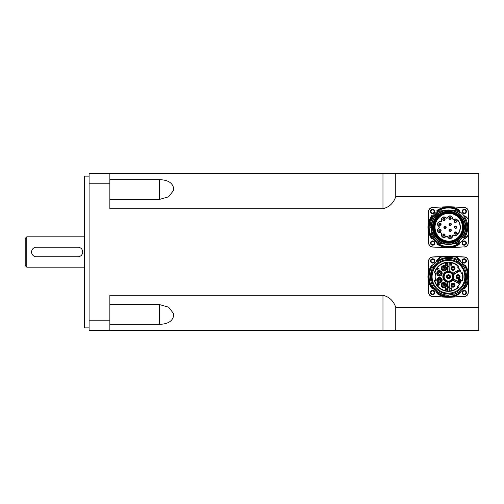 <?xml version="1.0" encoding="UTF-8"?>
<svg xmlns="http://www.w3.org/2000/svg" width="504" height="504" viewBox="0 0 504 504"><rect width="100%" height="100%" fill="white"/><g stroke="black" fill="none" stroke-linecap="round" stroke-linejoin="round"><path stroke-width="0.76" d="M77.906 256.794L36.383 256.794L77.906 256.794A4.794 4.794 0 0 0 82.7 252A4.794 4.794 0 0 0 77.906 247.206L36.383 247.206L77.906 247.206M109.853 179.67L159.566 179.67C168.04 179.89 172.765 182.921 173.735 188.754L173.521 190.493L168.601 196.818L159.566 199.389L109.853 199.389M109.853 208.7L382.971 208.7C389.239 207.194 393.504 203.194 395.747 196.692L478.8 196.692L478.8 173.735L109.853 173.735L109.853 208.7M109.853 304.611L159.566 304.611L168.601 307.182L173.521 313.507L173.735 315.246C172.765 321.079 168.04 324.11 159.566 324.33L109.853 324.33M478.8 307.308L395.747 307.308C393.504 300.806 389.239 296.806 382.971 295.3L109.853 295.3L109.853 330.265L478.8 330.265L478.8 196.692M465.872 292.566A1.606 1.606 0 0 1 463.459 293.958A1.606 1.606 0 0 1 463.459 291.173A1.606 1.606 0 0 1 465.872 292.566M434.246 292.566A1.606 1.606 0 0 1 431.84 293.958A1.606 1.606 0 0 1 431.84 291.173A1.606 1.606 0 0 1 434.246 292.566M434.246 260.946A1.606 1.606 0 0 1 431.84 262.338A1.606 1.606 0 0 1 431.84 259.554A1.606 1.606 0 0 1 434.246 260.946M465.872 260.946A1.606 1.606 0 0 1 463.459 262.338A1.606 1.606 0 0 1 463.459 259.554A1.606 1.606 0 0 1 465.872 260.946M434.246 243.054A1.606 1.606 0 0 1 431.84 244.446A1.606 1.606 0 0 1 431.84 241.662A1.606 1.606 0 0 1 434.246 243.054M434.246 211.434A1.606 1.606 0 0 1 431.84 212.827A1.606 1.606 0 0 1 431.84 210.042A1.606 1.606 0 0 1 434.246 211.434M465.872 243.054A1.606 1.606 0 0 1 463.459 244.446A1.606 1.606 0 0 1 463.459 241.662A1.606 1.606 0 0 1 465.872 243.054M465.872 211.434A1.606 1.606 0 0 1 463.459 212.827A1.606 1.606 0 0 1 463.459 210.042A1.606 1.606 0 0 1 465.872 211.434M25.2 238.423L25.2 265.577L26.8 267.17L26.8 236.83L25.2 238.423M84.294 267.17L26.8 267.17M109.853 173.735L89.088 173.735L89.088 183.79L109.853 183.79M109.853 320.21L89.088 320.21L89.088 330.265L109.853 330.265M89.088 176.135L84.294 176.135L84.294 327.865L89.088 327.865M89.088 320.21L89.088 183.79M395.747 307.308L395.747 330.265L382.971 330.265L382.971 295.3M382.971 208.7L382.971 173.735L395.747 173.735L395.747 196.692M454.602 232.401A1.002 1.002 0 0 1 456.007 232.275A1.002 1.002 0 0 1 456.133 233.686A1.002 1.002 0 0 1 454.721 233.812A1.002 1.002 0 0 1 454.602 232.401M449.845 235.148A1.002 1.002 0 0 1 451.004 235.954A1.002 1.002 0 0 1 450.192 237.113A1.002 1.002 0 0 1 449.033 236.307A1.002 1.002 0 0 1 449.845 235.148M444.44 234.19A1.002 1.002 0 0 1 444.805 235.557A1.002 1.002 0 0 1 443.438 235.922A1.002 1.002 0 0 1 443.073 234.562A1.002 1.002 0 0 1 444.44 234.19M440.912 229.988A1.002 1.002 0 0 1 440.313 231.273A1.002 1.002 0 0 1 439.034 230.674A1.002 1.002 0 0 1 439.633 229.389A1.002 1.002 0 0 1 440.912 229.988M440.912 224.501A1.002 1.002 0 0 1 439.633 225.099A1.002 1.002 0 0 1 439.034 223.814A1.002 1.002 0 0 1 440.313 223.215A1.002 1.002 0 0 1 440.912 224.501M444.44 220.292A1.002 1.002 0 0 1 443.073 219.927A1.002 1.002 0 0 1 443.438 218.56A1.002 1.002 0 0 1 444.805 218.931A1.002 1.002 0 0 1 444.44 220.292M449.845 219.341A1.002 1.002 0 0 1 449.033 218.182A1.002 1.002 0 0 1 450.192 217.369A1.002 1.002 0 0 1 451.004 218.528A1.002 1.002 0 0 1 449.845 219.341M454.602 222.088A1.002 1.002 0 0 1 454.721 220.676A1.002 1.002 0 0 1 456.133 220.802A1.002 1.002 0 0 1 456.007 222.207A1.002 1.002 0 0 1 454.602 222.088M446.021 227.241A1.002 1.002 0 0 1 445.019 228.243A1.002 1.002 0 0 1 444.018 227.241A1.002 1.002 0 0 1 445.019 226.246A1.002 1.002 0 0 1 446.021 227.241M449.669 225.137A1.002 1.002 0 0 1 449.303 223.77A1.002 1.002 0 0 1 450.671 223.404A1.002 1.002 0 0 1 451.036 224.771A1.002 1.002 0 0 1 449.669 225.137M449.669 229.352A1.002 1.002 0 0 1 451.036 229.717A1.002 1.002 0 0 1 450.671 231.084A1.002 1.002 0 0 1 449.303 230.719A1.002 1.002 0 0 1 449.669 229.352M454.639 227.241A1.002 1.002 0 0 1 455.641 226.246A1.002 1.002 0 0 1 456.643 227.241A1.002 1.002 0 0 1 455.641 228.243A1.002 1.002 0 0 1 454.639 227.241M450.979 240.988A13.898 13.898 0 0 1 435.034 227.241A13.898 13.898 0 0 1 450.979 213.501C449.07 211.831 435.614 215.202 434.832 224.116C430.989 234.769 445.725 243.779 450.979 240.988M451.017 213.507A13.973 13.973 0 0 1 451.017 240.981M445.649 217.621A2.489 2.489 0 0 0 441.523 220.002A1.361 1.361 0 0 1 440.118 221.672A2.489 2.489 0 0 0 438.486 226.151A1.361 1.361 0 0 1 438.486 228.331A2.489 2.489 0 0 0 440.118 232.817A1.361 1.361 0 0 1 441.523 234.486A2.489 2.489 0 0 0 445.649 236.867A1.361 1.361 0 0 1 447.798 237.245A2.489 2.489 0 0 0 452.491 236.42A1.361 1.361 0 0 1 454.381 235.33A2.489 2.489 0 0 0 457.714 233.869L457.834 233.736A2.564 2.564 0 0 0 457.84 233.717L458.445 233.717A11.907 11.907 0 0 0 458.445 220.771L457.84 220.771A2.564 2.564 0 0 0 457.834 220.752L457.714 220.62A2.489 2.489 0 0 0 454.381 219.158A1.361 1.361 0 0 1 452.491 218.068A2.489 2.489 0 0 0 447.798 217.243A1.361 1.361 0 0 1 445.649 217.621L445.479 217.804A1.613 1.613 0 0 0 448.024 217.356A2.236 2.236 0 0 1 452.239 218.1A1.613 1.613 0 0 0 454.482 219.391A2.236 2.236 0 0 1 457.525 220.853L457.739 221.017A13.293 9.4 0 0 0 457.859 220.859L457.834 220.752M457.834 233.736L457.859 233.629A13.205 9.337 180 0 0 457.739 233.472L457.714 233.869M458.445 220.771A81.648 57.733 180 0 1 458.312 221.017A11.661 11.661 0 0 1 458.312 233.472A81.755 57.809 0 0 1 458.445 233.717M458.312 233.472L457.739 233.472M457.739 221.017L458.312 221.017M448.453 207.957A19.284 19.284 0 0 0 431.752 236.886A19.284 19.284 0 0 0 465.154 236.886A19.284 19.284 0 0 0 448.453 207.957M434.246 227.367A14.685 14.685 0 0 1 456.164 214.465A14.685 14.685 0 0 1 456.385 239.898A14.685 14.685 0 0 1 434.246 227.367M433.598 227.373A15.334 15.334 0 0 1 446.147 212.165C455.761 211.674 461.588 216.191 463.63 225.723L464.392 226.246A1.6 1.6 0 0 0 464.222 226.063L463.63 225.723A15.252 15.252 0 0 0 440.389 214.294A15.252 15.252 0 0 0 440.389 240.194A15.252 15.252 0 0 0 463.63 228.766L464.222 228.425A1.6 1.6 0 0 0 464.392 228.243L463.63 228.766C461.588 238.298 455.761 242.815 446.147 242.323A15.334 15.334 0 0 1 433.598 227.373M464.222 226.063L464.222 226.063A15.334 15.334 0 0 1 464.222 228.425M453.153 213.917C444.95 210.426 433.774 217.715 434.316 227.291C433.982 236.659 444.452 244.031 453.153 240.572C466.049 237.428 466.074 217.073 453.153 213.917A14.137 14.137 0 0 0 434.681 224.078A14.137 14.137 0 0 0 446.859 241.29A14.137 14.137 0 0 0 455.698 215.107M435.04 227.361A13.898 13.898 0 0 1 453.127 213.998A13.898 13.898 0 0 1 447.59 241.076A13.898 13.898 0 0 1 435.04 227.361A13.898 13.898 0 0 1 455.78 215.151A13.898 13.898 0 0 1 455.981 239.217A13.898 13.898 0 0 1 435.04 227.361A13.898 13.898 0 0 1 455.78 215.151A13.898 13.898 0 0 1 455.981 239.217A13.898 13.898 0 0 1 435.04 227.361M442.745 213.217L446.147 212.165A15.252 15.252 0 0 0 446.147 242.323L441.775 240.805M449.221 218.358A0.8 0.8 0 0 1 450.419 217.665A0.8 0.8 0 0 1 450.419 219.051A0.8 0.8 0 0 1 449.221 218.358M444.219 227.241A0.8 0.8 0 0 1 445.416 226.554A0.8 0.8 0 0 1 445.416 227.934A0.8 0.8 0 0 1 444.219 227.241M439.438 229.742A0.8 0.8 0 0 1 440.754 230.158A0.8 0.8 0 0 1 439.734 231.09A0.8 0.8 0 0 1 439.438 229.742M439.173 224.16A0.8 0.8 0 0 1 440.37 223.467A0.8 0.8 0 0 1 440.37 224.847A0.8 0.8 0 0 1 439.173 224.16M443.142 219.429A0.8 0.8 0 0 1 444.339 218.736A0.8 0.8 0 0 1 444.339 220.122A0.8 0.8 0 0 1 443.142 219.429M454.841 227.241A0.8 0.8 0 0 1 456.038 226.554A0.8 0.8 0 0 1 456.038 227.934A0.8 0.8 0 0 1 454.841 227.241M449.221 236.13A0.8 0.8 0 0 1 450.419 235.437A0.8 0.8 0 0 1 450.419 236.823A0.8 0.8 0 0 1 449.221 236.13M449.373 230.215A0.8 0.8 0 0 1 450.57 229.528A0.8 0.8 0 0 1 450.57 230.908A0.8 0.8 0 0 1 449.373 230.215M449.373 224.267A0.8 0.8 0 0 1 450.57 223.581A0.8 0.8 0 0 1 450.57 224.96A0.8 0.8 0 0 1 449.373 224.267M454.57 221.445A0.8 0.8 0 0 1 455.767 220.752A0.8 0.8 0 0 1 455.767 222.132A0.8 0.8 0 0 1 454.57 221.445M454.57 233.043A0.8 0.8 0 0 1 455.767 232.35A0.8 0.8 0 0 1 455.767 233.736A0.8 0.8 0 0 1 454.57 233.043M443.142 235.059A0.8 0.8 0 0 1 444.339 234.366A0.8 0.8 0 0 1 444.339 235.752A0.8 0.8 0 0 1 443.142 235.059M450.425 241.082A13.973 13.973 0 0 1 434.75 229.988A13.973 13.973 0 0 1 444.956 213.715M450.683 213.45A13.973 13.973 0 0 1 460.492 234.341M457.525 233.636A2.236 2.236 0 0 1 454.482 235.097A1.613 1.613 0 0 0 452.239 236.389A2.236 2.236 0 0 1 448.024 237.132A1.613 1.613 0 0 0 445.479 236.685A2.236 2.236 0 0 1 441.769 234.543A1.613 1.613 0 0 0 440.105 232.564A2.236 2.236 0 0 1 438.637 228.539A1.613 1.613 0 0 0 438.637 225.95A2.236 2.236 0 0 1 440.105 221.924A1.613 1.613 0 0 0 441.769 219.946A2.236 2.236 0 0 1 445.479 217.804M456.24 233.78A1.14 1.14 0 0 1 454.293 233.434A1.14 1.14 0 0 1 455.566 231.922A1.14 1.14 0 0 1 456.24 233.78M450.217 237.258A1.14 1.14 0 0 1 448.944 235.74A1.14 1.14 0 0 1 450.897 235.393A1.14 1.14 0 0 1 450.217 237.258M443.369 236.048A1.14 1.14 0 0 1 443.369 234.07A1.14 1.14 0 0 1 445.082 235.059A1.14 1.14 0 0 1 443.369 236.048M438.902 230.719A1.14 1.14 0 0 1 440.175 229.207A1.14 1.14 0 0 1 440.849 231.065A1.14 1.14 0 0 1 438.902 230.719M438.902 223.763A1.14 1.14 0 0 1 440.849 223.423A1.14 1.14 0 0 1 440.175 225.282A1.14 1.14 0 0 1 438.902 223.763M443.369 218.44A1.14 1.14 0 0 1 445.082 219.429A1.14 1.14 0 0 1 443.369 220.418A1.14 1.14 0 0 1 443.369 218.44M450.217 217.23A1.14 1.14 0 0 1 450.897 219.089A1.14 1.14 0 0 1 448.944 218.749A1.14 1.14 0 0 1 450.217 217.23M456.24 220.708A1.14 1.14 0 0 1 455.566 222.566A1.14 1.14 0 0 1 454.293 221.054A1.14 1.14 0 0 1 456.24 220.708M443.879 227.241A1.14 1.14 0 0 1 445.593 226.252A1.14 1.14 0 0 1 445.593 228.236A1.14 1.14 0 0 1 443.879 227.241M450.74 223.278A1.14 1.14 0 0 1 450.74 225.257A1.14 1.14 0 0 1 449.026 224.267A1.14 1.14 0 0 1 450.74 223.278M450.74 231.21A1.14 1.14 0 0 1 449.026 230.215A1.14 1.14 0 0 1 450.74 229.226A1.14 1.14 0 0 1 450.74 231.21M456.781 227.241A1.14 1.14 0 0 1 455.068 228.236A1.14 1.14 0 0 1 455.068 226.252A1.14 1.14 0 0 1 456.781 227.241M459.717 211.592A3.194 3.194 0 0 0 458.142 209.513A20.204 20.204 0 0 0 437.497 210.269A0.8 0.8 0 0 0 437.132 211.012A4.511 4.511 0 0 1 437.151 211.617M432.829 215.939A4.511 4.511 0 0 1 432.224 215.926A0.8 0.8 0 0 0 431.481 216.285A20.204 20.204 0 0 0 431.481 238.203A0.8 0.8 0 0 0 432.224 238.562A4.511 4.511 0 0 1 432.829 238.549M464.083 238.543A3.194 3.194 0 0 0 466.194 237.485A39.929 39.929 0 0 1 468.153 235.437A0.8 0.8 0 0 0 468.392 234.921A111.8 111.8 0 0 0 468.392 219.561A0.8 0.8 0 0 0 468.153 219.045A39.929 39.929 0 0 1 466.194 216.997A3.194 3.194 0 0 0 464.083 215.945M437.151 242.871A4.511 4.511 0 0 1 437.132 243.476A0.8 0.8 0 0 0 437.497 244.219A20.204 20.204 0 0 0 458.142 244.976A3.194 3.194 0 0 0 459.717 242.897M437.132 243.476L436.892 244.005L437.585 244.087A0.636 0.636 0 0 1 437.296 243.489L437.132 243.476M431.613 238.115L431.689 238.808L432.205 238.405A0.636 0.636 0 0 1 431.613 238.115A20.047 20.047 0 0 1 431.613 216.374A0.636 0.636 0 0 1 432.205 216.084A4.675 4.675 0 0 0 432.709 216.103M437.585 210.401L436.892 210.483L437.296 211A0.636 0.636 0 0 1 437.585 210.401A20.047 20.047 0 0 1 458.067 209.651L458.218 209.374A20.362 20.362 0 0 0 436.892 210.483A4.353 4.353 0 0 1 436.981 211.737M432.205 216.084L431.689 215.681L431.613 216.374M434.164 241.529A2.155 2.155 0 0 1 433.201 245.139A2.155 2.155 0 0 1 430.561 242.5A2.155 2.155 0 0 1 434.164 241.529M434.164 212.959A2.155 2.155 0 0 1 430.561 211.989A2.155 2.155 0 0 1 433.201 209.349A2.155 2.155 0 0 1 434.164 212.959M462.741 212.959A2.155 2.155 0 0 1 463.189 209.563A2.155 2.155 0 0 1 466.345 210.874A2.155 2.155 0 0 1 462.741 212.959M462.741 241.529A2.155 2.155 0 0 1 466.257 242.229A2.155 2.155 0 0 1 464.266 245.209A2.155 2.155 0 0 1 462.741 241.529M464.449 247.042A3.994 3.994 0 0 0 468.254 243.243L468.626 235.28L468.096 243.237A3.83 3.83 0 0 1 464.442 246.884L449.411 247.748A20.525 20.525 0 0 1 447.495 247.748L432.457 247.042A3.994 3.994 0 0 1 428.652 243.243L427.953 228.199A20.525 20.525 0 0 1 427.953 226.29L428.652 211.245A3.994 3.994 0 0 1 432.457 207.446L447.495 206.741L432.457 207.446M468.254 211.245L468.468 219.215L468.254 211.245A3.994 3.994 0 0 0 464.449 207.446L449.411 206.741A20.525 20.525 0 0 0 447.495 206.741M468.777 229.131L468.468 235.273A0.958 0.958 0 0 1 468.266 235.557A39.772 39.772 0 0 0 466.313 237.592A3.352 3.352 0 0 1 464.008 238.713A4.353 4.353 0 0 0 463.957 238.713M468.626 235.28L468.953 228.199L468.626 219.208M464.203 216.115A3.037 3.037 0 0 1 466.074 217.104A40.087 40.087 0 0 0 468.046 219.164L468.266 218.931A0.958 0.958 0 0 1 468.468 219.215L468.777 225.357M468.644 225.679L468.644 228.81M468.657 227.518L468.815 226.97L468.657 227.518M430.668 227.833L430.296 227.802A0.321 0.321 0 0 1 430.12 227.726A0.321 0.321 0 0 0 430.296 227.802L430.088 227.644A18.364 18.364 0 0 1 440.024 210.924L442.745 210.678M444.005 210.571L443.425 210.647A17.344 17.344 0 0 0 431.115 227.726A3856.841 418.824 -168.7 0 0 430.139 227.638A18.32 18.32 0 0 1 440.093 210.943L443.425 210.647L440.112 210.911M443.255 243.974L440.332 243.665A18.32 18.32 0 0 1 431.046 232.955A2236.563 184.174 -5.3 0 1 432.022 232.785L431.947 232.256A17.249 17.249 0 0 1 431.229 228.161L431.216 228.079A0.321 0.321 177 0 0 430.939 227.858L431.229 228.161L431.21 227.726M459.371 212.719L459.056 213.217L459.396 212.814A0.321 0.321 0 0 0 459.472 212.581L459.421 212.568A18.32 18.32 0 0 0 456.441 210.754L452.012 210.363A17.249 17.249 0 0 0 444.068 210.559A17.249 17.249 0 0 1 452.012 210.363M459.472 212.619L459.434 212.524A18.364 18.364 0 0 0 456.567 210.767L456.725 210.779A0.321 0.321 0 0 1 456.838 210.811A18.446 18.446 0 0 1 459.339 212.348A0.321 0.321 0 0 1 459.396 212.814M462.458 216.884L463.712 217.022A18.364 18.364 0 0 1 463.737 237.434L462.458 237.604M463.642 237.504A0.321 0.321 0 0 0 463.882 237.359A18.446 18.446 0 0 0 463.882 217.129A0.321 0.321 0 0 0 463.661 216.985L463.661 216.985A0.321 0.321 0 0 0 463.642 216.985L463.661 216.985A0.321 0.321 0 0 0 463.642 216.985L463.693 217.029A18.32 18.32 0 0 1 463.699 237.409A84.489 0.624 174.5 0 0 462.42 237.523L462.143 237.737A17.249 17.249 0 0 1 459.106 240.811L458.716 241.114A17.249 17.249 0 0 1 452.838 243.93L453.581 243.86M463.623 216.985L462.407 216.922L463.667 217.035M462.143 216.752L462.389 216.915A17.344 17.344 0 0 1 462.42 237.523L462.143 237.737A17.249 17.249 0 0 1 459.106 240.811L458.766 241.183A13287.009 2666.381 38.2 0 1 459.396 241.939A18.32 18.32 0 0 1 456.876 243.514L456.895 243.558A18.364 18.364 0 0 0 459.428 241.97L459.465 241.933A0.321 0.321 0 0 1 459.339 242.134A18.446 18.446 0 0 1 457.134 243.52A0.321 0.321 0 0 1 457.015 243.558L454.167 243.804M443.948 244.037L444.856 244.119L443.929 243.986A17.344 17.344 0 0 1 432.022 232.785L431.229 232.747A0.321 0.321 0 0 0 430.996 232.917A0.321 0.321 0 0 1 431.229 232.747L431.695 232.665A0.321 0.321 0 0 0 431.947 232.256A17.249 17.249 0 0 1 431.229 228.161L431.229 228.154A0.321 0.321 177 0 0 431.216 228.085L431.229 228.161M444.856 244.119L444.893 244.125A1.071 0.888 -78 0 0 444.837 244.112L444.893 244.125A17.249 17.249 0 0 1 432.111 232.754L431.947 232.256M431.046 232.848L431.002 232.974A18.364 18.364 0 0 0 440.313 243.709A18.364 18.364 0 0 1 431.002 232.974L431.229 232.747M459.428 241.97L459.465 241.933A0.321 0.321 0 0 0 459.396 241.674L458.766 241.183A17.344 17.344 0 0 1 453.6 243.804L452.838 243.93A17.249 17.249 0 0 1 432.111 232.754M464.392 226.246A1.6 1.6 0 0 1 464.392 228.243A15.971 15.971 0 0 1 440.181 240.906A15.971 15.971 0 0 1 440.181 213.583A15.971 15.971 0 0 1 464.392 226.246M440.181 243.709A0.321 0.321 0 0 1 440.068 243.671A18.446 18.446 0 0 1 430.983 233.163A0.321 0.321 0 0 1 430.996 232.93L431.002 232.974A18.364 18.364 0 0 0 440.313 243.709L440.37 243.722M430.114 227.72A0.321 0.321 0 0 1 430.006 227.487A18.446 18.446 0 0 1 439.771 210.968A0.321 0.321 0 0 1 439.897 210.93M458.98 241.082L459.106 240.811A0.321 0.321 51.9 0 0 459.056 241.271L459.465 241.838M462.344 237.466L462.143 237.737L462.344 237.466A17.249 17.249 0 0 0 452.006 210.363A17.249 17.249 0 0 0 431.619 230.996A17.249 17.249 0 0 0 462.344 237.466A17.249 17.249 0 0 0 452.006 210.363A17.249 17.249 0 0 0 431.619 230.996A17.249 17.249 0 0 0 462.344 237.466M463.661 216.985L463.712 217.022A18.364 18.364 0 0 1 463.737 237.434L462.37 237.611A0.321 0.321 0 0 0 462.143 237.737M463.712 225.748A15.334 15.334 0 0 0 440.357 214.219A15.334 15.334 0 0 0 440.357 240.263A15.334 15.334 0 0 0 463.712 228.734M444.452 284.426A0.945 0.945 0 0 0 443.129 284.609A0.945 0.945 0 0 0 443.766 286.114A0.945 0.945 0 0 0 444.755 284.81A0.945 0.945 0 0 0 443.129 284.609A0.945 0.945 0 0 0 443.766 286.114A0.945 0.945 0 0 0 444.755 284.81A0.945 0.945 0 0 0 443.129 284.609M444.377 284.269A1.039 1.039 0 0 1 444.421 286.064A1.039 1.039 0 0 1 442.846 285.207A1.039 1.039 0 0 1 444.377 284.269M444.95 283.21A2.236 2.236 0 0 0 441.643 285.239A2.236 2.236 0 0 0 445.051 287.085A2.236 2.236 0 0 0 444.95 283.21M445.026 283.072A2.394 2.394 0 0 0 441.485 285.239A2.394 2.394 0 0 0 445.133 287.223A2.394 2.394 0 0 0 445.026 283.072M445.769 287.803L447.092 290.197L446.45 289.472L445.448 289.472L444.849 290.197L445.769 287.803M445.536 289.214L445.933 288.055L446.355 289.214L445.536 289.214M439.154 269.785L438.165 270.585L437.037 269.331L438.165 268.109L439.116 268.808L438.159 268.38L437.365 269.331L438.134 270.314L439.154 269.785M445.221 263.264L446.827 263.472L447.206 264.449L446.09 265.658L445.221 265.658L445.221 263.264M445.542 265.381L445.542 263.548L446.456 263.598L446.878 264.442L446.639 265.211L445.542 265.381M437.466 282.883L439.16 283.494L438.826 284.004L439.274 284.584L438.379 285.277L437.466 285.277L437.466 282.883M437.787 283.884L437.787 283.166L438.845 283.531L437.787 283.884M437.787 284.993L437.787 284.168L438.952 284.584L437.787 284.993M447.817 287.444L447.974 282.29A0.321 0.321 0 0 0 447.911 282.095L447.974 286.808A10.061 10.061 0 0 0 448.932 286.808L448.932 287.444A10.704 10.704 0 0 1 447.974 287.444L447.817 287.444M447.817 290.953L447.646 291.274L447.974 291.117M452.762 273.559A0.321 0.321 0 0 0 452.964 273.514L456.763 271.07L452.762 273.559A5.368 5.368 0 0 1 453.323 274.497L453.455 274.649A5.431 5.431 0 0 1 453.455 278.869L453.323 279.021A5.368 5.368 0 0 1 452.762 279.953L452.693 280.148A5.431 5.431 0 0 1 449.196 282.133L449.001 282.095A5.368 5.368 0 0 1 447.911 282.095M449.096 266.068L449.253 262.559A14.219 14.219 0 0 1 458.142 266.351L457.474 267.038L457.815 267.145A13.419 13.419 0 0 1 461.368 273.118L461.292 273.464A13.255 13.255 0 0 0 460.234 270.679L457.336 272.028L453.455 274.34L453.619 274.611L457.336 272.028A10.061 10.061 0 0 0 456.844 271.209L459.579 269.577A0.321 0.321 0 0 0 459.705 269.445L452.674 273.344A5.431 5.431 0 0 0 449.196 271.379L449.001 271.417A5.368 5.368 0 0 0 447.911 271.417A0.321 0.321 0 0 0 447.974 271.221L447.974 266.704L447.653 271.221A5.588 5.588 0 0 0 447.653 282.29L447.653 290.953A14.219 14.219 0 0 1 434.807 280.76L434.416 280.539A14.54 14.54 0 0 0 447.646 291.274M447.709 282.133A5.431 5.431 0 0 1 447.709 271.379L447.911 271.417M449.196 282.133L448.932 286.808L449.228 282.133M452.964 279.997L452.8 280.274L456.763 282.442L452.964 279.997A0.321 0.321 0 0 0 452.762 279.953M447.709 271.379L447.678 271.379A5.431 5.431 0 0 0 447.678 282.133L447.974 282.29M448.453 281.389A4.63 4.63 0 0 1 444.44 274.441A4.63 4.63 0 0 1 452.466 274.441A4.63 4.63 0 0 1 448.453 281.389M447.817 286.965L447.968 287.129A10.382 10.382 0 0 0 448.938 287.129L448.982 291.287A14.54 14.54 0 0 1 447.924 291.287M449.096 286.965L449.096 287.444M449.259 291.274A14.54 14.54 0 0 0 458.596 287.173L458.142 287.16A14.219 14.219 0 0 1 449.253 290.953L449.253 282.29A5.588 5.588 0 0 0 452.8 280.274L459.705 284.067A0.321 0.321 0 0 0 459.579 283.935L456.844 282.309A10.061 10.061 0 0 0 457.336 281.484L453.455 279.172A0.321 0.321 0 0 1 453.323 279.021M456.901 282.524L459.497 284.073L457.115 282.479A10.382 10.382 0 0 0 457.613 281.642L460.07 283.109A0.321 0.321 0 0 0 460.246 283.154L460.234 282.839A13.255 13.255 0 0 0 461.292 280.048L461.368 280.4A13.419 13.419 0 0 1 457.815 286.367L457.783 286.398A13.419 13.419 0 0 0 457.815 286.367L458.653 287.223A14.616 14.616 0 0 1 434.341 280.558L435.5 280.249A13.419 13.419 0 0 1 435.5 273.269L435.739 272.998L434.416 272.973A14.54 14.54 0 0 1 447.646 262.238L447.924 262.225A14.54 14.54 0 0 1 448.982 262.225L449.253 271.221A5.588 5.588 0 0 1 452.8 273.244L452.964 273.514M457.317 282.769L457.399 282.637A10.704 10.704 0 0 0 457.884 281.812L453.455 279.172M457.115 282.479A10.382 10.382 0 0 0 457.613 281.642L460.07 283.109M460.07 270.402A0.321 0.321 0 0 1 460.246 270.358L457.884 271.7A10.704 10.704 0 0 0 457.399 270.881L459.579 269.577M457.556 272.084L457.613 271.87A10.382 10.382 0 0 0 457.115 271.039L456.901 270.988M449.096 266.547L448.938 266.389A10.382 10.382 0 0 0 447.968 266.389L447.974 266.704A10.061 10.061 0 0 1 448.932 266.704L449.096 271.221L449.096 262.559M448.938 266.389A10.382 10.382 0 0 0 447.968 266.389L447.817 262.559M449.096 262.401L448.932 266.068A10.704 10.704 0 0 0 447.974 266.068L447.924 262.225M458.142 266.351L458.596 266.345A14.54 14.54 0 0 0 449.259 262.238M435.5 273.269L434.341 272.954A14.616 14.616 0 0 1 458.653 266.288L457.815 267.145A13.419 13.419 0 0 0 457.783 267.114M435.739 272.998A13.255 13.255 0 0 0 435.739 280.514L435.5 280.249M457.783 286.398L458.142 287.16M457.474 286.474A13.255 13.255 0 0 0 459.415 284.206L459.547 284.3M457.922 280.507A1.556 1.556 0 0 1 460.253 279.166A1.556 1.556 0 0 1 460.253 281.856A1.556 1.556 0 0 1 457.922 280.507M458.079 280.507A1.399 1.399 0 0 1 460.171 279.298A1.399 1.399 0 0 1 460.171 281.717A1.399 1.399 0 0 1 458.079 280.507M462.445 272.809L462.225 273.206A14.219 14.219 0 0 1 462.225 280.306L462.445 280.703A14.54 14.54 0 0 0 462.445 272.809M461.368 273.118A13.419 13.419 0 0 1 461.381 273.155A13.419 13.419 0 0 0 461.368 273.118L462.521 272.79A14.616 14.616 0 0 1 462.521 280.722L461.368 280.4A13.419 13.419 0 0 0 461.381 280.356M460.379 282.908L453.619 278.901A5.588 5.588 0 0 0 453.619 274.611L460.379 270.604M459.547 269.212L459.415 269.306A13.255 13.255 0 0 0 457.474 267.038M450.507 264.89L450.973 265.362L451.471 264.858L450.79 264.43L451.364 263.775L450.967 263.397L450.242 263.781L450.96 263.157L451.666 263.781L451.332 264.266L451.779 264.852L450.973 265.602L450.507 264.89M460.398 281.005L458.552 280.848L460.398 281.005M460.146 281.642L458.804 281.484L460.146 281.642M458.3 280.369L459.396 280.205L459.396 279.329L459.554 280.205L460.65 280.205L458.3 280.369M451.149 290.203L451.149 288.332L450.563 288.401L451.445 287.803L451.149 290.203M441.724 279.273A2.394 2.394 0 0 0 437.63 278.586A2.394 2.394 0 0 0 439.085 282.473A2.394 2.394 0 0 0 441.724 279.273M445.026 270.44A2.394 2.394 0 0 0 445.133 266.295A2.394 2.394 0 0 0 441.485 268.273A2.394 2.394 0 0 0 445.026 270.44M441.724 274.239A2.394 2.394 0 0 0 439.085 271.039A2.394 2.394 0 0 0 437.63 274.926A2.394 2.394 0 0 0 441.724 274.239M450.173 276.759A1.72 1.72 0 0 1 447.596 278.246A1.72 1.72 0 0 1 447.596 275.272A1.72 1.72 0 0 1 450.173 276.759A1.72 1.72 0 0 1 448.453 278.473A1.72 1.72 0 0 1 446.739 276.759M453.846 286.688A1.72 1.72 0 0 1 451.307 285.132A1.72 1.72 0 0 1 453.921 283.714A1.72 1.72 0 0 1 453.846 286.688A1.72 1.72 0 0 1 451.515 285.995A1.72 1.72 0 0 1 452.208 283.67M453.846 266.824A1.72 1.72 0 0 1 454.532 269.155A1.72 1.72 0 0 1 452.208 269.842A1.72 1.72 0 0 1 451.515 267.517A1.72 1.72 0 0 1 453.846 266.824M459.755 276.759A1.72 1.72 0 0 1 457.178 278.246A1.72 1.72 0 0 1 457.178 275.272A1.72 1.72 0 0 1 459.755 276.759A1.72 1.72 0 0 1 458.035 278.473A1.72 1.72 0 0 1 456.322 276.759M441.573 279.329A2.236 2.236 0 0 0 437.749 278.693A2.236 2.236 0 0 0 439.11 282.316A2.236 2.236 0 0 0 441.573 279.329A2.236 2.236 0 0 0 437.749 278.693A2.236 2.236 0 0 0 439.11 282.316A2.236 2.236 0 0 0 441.573 279.329M440.452 279.752A1.039 1.039 0 0 1 439.305 281.137A1.039 1.039 0 0 1 438.675 279.449A1.039 1.039 0 0 1 440.452 279.752M441.573 274.182A2.236 2.236 0 0 0 439.11 271.196A2.236 2.236 0 0 0 437.749 274.825A2.236 2.236 0 0 0 441.573 274.182A2.236 2.236 0 0 0 439.11 271.196A2.236 2.236 0 0 0 437.749 274.825A2.236 2.236 0 0 0 441.573 274.182A2.236 2.236 0 0 0 439.11 271.196A2.236 2.236 0 0 0 437.749 274.825A2.236 2.236 0 0 0 441.573 274.182M440.452 273.767A1.039 1.039 0 0 1 438.675 274.063A1.039 1.039 0 0 1 439.305 272.374A1.039 1.039 0 0 1 440.452 273.767M439.475 274.34A0.945 0.945 0 0 0 440.42 273.401A0.945 0.945 0 0 0 439.009 272.582A0.945 0.945 0 0 0 439.009 274.214A0.945 0.945 0 0 0 440.42 273.401A0.945 0.945 0 0 0 439.009 272.582A0.945 0.945 0 0 0 439.009 274.214A0.945 0.945 0 0 0 440.42 273.401M444.95 270.302A2.236 2.236 0 0 0 445.051 266.427A2.236 2.236 0 0 0 441.643 268.273A2.236 2.236 0 0 0 444.95 270.302A2.236 2.236 0 0 0 445.051 266.427A2.236 2.236 0 0 0 441.643 268.273A2.236 2.236 0 0 0 444.95 270.302A2.236 2.236 0 0 0 445.051 266.427A2.236 2.236 0 0 0 441.643 268.273A2.236 2.236 0 0 0 444.95 270.302M444.377 269.249A1.039 1.039 0 0 1 442.846 268.304A1.039 1.039 0 0 1 444.421 267.448A1.039 1.039 0 0 1 444.377 269.249M444.32 267.504A0.945 0.945 0 0 0 443.048 267.895A0.945 0.945 0 0 0 443.917 269.275A0.945 0.945 0 0 0 444.679 267.832A0.945 0.945 0 0 0 443.048 267.895A0.945 0.945 0 0 0 443.917 269.275A0.945 0.945 0 0 0 444.679 267.832A0.945 0.945 0 0 0 443.048 267.895M453.027 283.582A1.6 1.6 0 0 1 454.406 285.976A1.6 1.6 0 0 1 451.641 285.976A1.6 1.6 0 0 1 453.027 283.582A1.6 1.6 0 0 1 454.406 285.976A1.6 1.6 0 0 1 451.641 285.976A1.6 1.6 0 0 1 453.027 283.582M453.027 284.193A0.989 0.989 0 0 1 453.884 285.673A0.989 0.989 0 0 1 452.17 285.673A0.989 0.989 0 0 1 453.027 284.193M453.027 266.736A1.6 1.6 0 0 1 454.406 269.136A1.6 1.6 0 0 1 451.641 269.136A1.6 1.6 0 0 1 453.027 266.736A1.6 1.6 0 0 1 454.406 269.136A1.6 1.6 0 0 1 451.641 269.136A1.6 1.6 0 0 1 453.027 266.736M453.027 267.347A0.989 0.989 0 0 1 453.884 268.827A0.989 0.989 0 0 1 452.17 268.827A0.989 0.989 0 0 1 453.027 267.347M438.537 280.18A0.945 0.945 0 0 0 440.011 280.892A0.945 0.945 0 0 0 439.885 279.266A0.945 0.945 0 0 0 438.537 280.18A0.945 0.945 0 0 0 440.011 280.892A0.945 0.945 0 0 0 439.885 279.266A0.945 0.945 0 0 0 438.537 280.18M439.538 280.911A0.8 0.8 0 0 1 438.757 279.764A0.8 0.8 0 0 1 440.137 279.663A0.8 0.8 0 0 1 439.538 280.911A0.8 0.8 0 0 1 438.757 279.764A0.8 0.8 0 0 1 440.137 279.663A0.8 0.8 0 0 1 439.538 280.911M443.4 285.812A0.8 0.8 0 0 1 443.577 284.445A0.8 0.8 0 0 1 444.673 285.277A0.8 0.8 0 0 1 443.4 285.812A0.8 0.8 0 0 1 443.577 284.445A0.8 0.8 0 0 1 444.673 285.277A0.8 0.8 0 0 1 443.4 285.812M443.507 269.041A0.8 0.8 0 0 1 443.457 267.656A0.8 0.8 0 0 1 444.679 268.304A0.8 0.8 0 0 1 443.507 269.041A0.8 0.8 0 0 1 443.457 267.656A0.8 0.8 0 0 1 444.679 268.304A0.8 0.8 0 0 1 443.507 269.041M439.475 272.601A0.8 0.8 0 0 1 440.168 273.798A0.8 0.8 0 0 1 438.789 273.798A0.8 0.8 0 0 1 439.475 272.601A0.8 0.8 0 0 1 440.168 273.798A0.8 0.8 0 0 1 438.789 273.798A0.8 0.8 0 0 1 439.475 272.601M448.453 259.585A17.168 17.168 0 0 1 456.511 291.917A17.168 17.168 0 0 1 431.796 280.911A17.168 17.168 0 0 1 457.544 262.193L456.933 260.474A0.321 0.321 0 0 0 456.781 260.297A18.446 18.446 0 0 0 437.396 261.992A0.321 0.321 0 0 0 437.27 262.193L437.377 262.105A18.364 18.364 0 0 1 456.819 260.404L456.977 260.581A0.321 0.321 0 0 0 456.819 260.404M437.377 262.105A0.321 0.321 0 0 0 437.251 262.307L436.968 263.995A17.168 17.168 0 0 1 446.96 259.654M453.77 293.095L454.28 293.983A0.321 0.321 0 0 0 454.665 294.128A18.446 18.446 0 0 0 464.94 285.031A0.321 0.321 0 0 0 464.978 284.911L465.557 278.252M449.045 293.958L448.881 294.859A0.321 0.321 0 0 1 448.573 295.123A18.364 18.364 0 0 1 431.947 284.804A0.321 0.321 0 0 1 431.915 284.691L431.934 284.911A0.321 0.321 0 0 0 431.966 285.031A18.446 18.446 0 0 0 448.56 295.205A0.321 0.321 0 0 0 448.869 294.941L448.573 295.123M454.23 293.895A18.081 18.081 0 0 1 448.888 294.834M431.947 284.804L431.846 283.903A18.081 18.081 0 0 1 431.846 269.608M432.766 267.202A0.321 0.321 0 0 1 433.245 267.12L433.182 267.07A0.321 0.321 0 0 0 432.703 267.151A18.446 18.446 0 0 0 431.966 268.487A0.321 0.321 0 0 0 431.934 268.601L431.947 268.708A18.364 18.364 0 0 1 432.766 267.202L433.887 267.662L433.182 267.07A18.081 18.081 0 0 1 437.201 262.603M457.078 260.864A18.081 18.081 0 0 1 461.809 264.568L461.759 264.625A0.321 0.321 0 0 1 462.244 264.625A18.364 18.364 0 0 1 464.965 268.708A0.321 0.321 0 0 1 464.997 268.821L464.978 268.601A0.321 0.321 0 0 0 464.94 268.487A18.446 18.446 0 0 0 462.294 264.562A0.321 0.321 0 0 0 461.809 264.568L462.244 264.625M464.965 268.708L465.066 269.608A18.081 18.081 0 0 1 465.066 283.903M431.947 268.708A0.321 0.321 0 0 0 431.915 268.821L431.348 275.26M465.091 272.507L461.922 266.106M441.901 292.629L448.56 293.927M464.965 284.804A0.321 0.321 0 0 0 464.997 284.691L464.965 284.804A18.364 18.364 0 0 1 454.627 294.059L454.243 293.914A0.321 0.321 0 0 0 454.627 294.059M440.49 256.889L440.42 256.744A0.958 0.958 0 0 0 440.143 256.946A39.772 39.772 0 0 1 437.579 259.352A3.352 3.352 0 0 0 436.439 261.45A3.83 3.83 0 0 1 436.401 261.702M459.194 259.447L459.327 259.352A39.772 39.772 0 0 1 456.763 256.946A0.958 0.958 0 0 0 456.485 256.744L456.133 256.813A111.8 111.8 0 0 0 440.773 256.813L442.865 256.693M445.725 256.46L432.464 257.116A3.83 3.83 0 0 0 428.816 260.763L428.11 275.808A20.362 20.362 0 0 1 430.977 266.307L431.109 266.389A20.204 20.204 0 0 0 431.109 287.123A3.194 3.194 0 0 0 433.245 288.622M463.97 265.306A2.873 2.873 0 0 1 465.52 266.553A19.883 19.883 0 0 1 465.52 286.959L465.797 287.123A3.194 3.194 0 0 1 463.661 288.622A3.194 3.194 0 0 0 465.797 287.123L466.143 286.518L465.935 287.204A20.362 20.362 0 0 0 468.796 275.808L468.096 260.763A3.83 3.83 0 0 0 464.442 257.116L451.187 256.46M444.604 256.618L447.319 256.555M441.176 295.602L442.014 295.905L441.176 295.602M454.891 295.905L455.729 295.602L454.891 295.905M468.651 276.28L468.651 277.238L468.651 276.28M466.471 267.618L466.805 268.304M460.234 261.481L460.31 261.475A3.994 3.994 0 0 0 460.316 261.551A3.994 3.994 0 0 1 460.31 261.475A3.194 3.194 0 0 0 459.226 259.478L458.659 258.98M434.164 262.471A2.155 2.155 0 0 1 430.561 261.5A2.155 2.155 0 0 1 433.201 258.861A2.155 2.155 0 0 1 434.164 262.471M462.741 262.471A2.155 2.155 0 0 1 463.705 258.861A2.155 2.155 0 0 1 466.345 261.5A2.155 2.155 0 0 1 462.741 262.471M434.164 291.041A2.155 2.155 0 0 1 433.201 294.651A2.155 2.155 0 0 1 430.561 292.011A2.155 2.155 0 0 1 434.164 291.041M462.741 291.041A2.155 2.155 0 0 1 466.345 292.011A2.155 2.155 0 0 1 463.705 294.651A2.155 2.155 0 0 1 462.741 291.041M445.744 256.334L432.457 256.958A3.994 3.994 0 0 0 428.652 260.757L427.953 275.801A20.525 20.525 0 0 0 427.953 277.71L428.652 292.755A3.994 3.994 0 0 0 432.457 296.554L447.495 297.259A20.525 20.525 0 0 0 449.411 297.259L464.449 296.554A3.994 3.994 0 0 0 468.254 292.755L468.953 277.71A20.525 20.525 0 0 0 468.953 275.801L468.254 260.757A3.994 3.994 0 0 0 464.449 256.958L451.162 256.334M440.767 256.693L440.773 256.813A0.8 0.8 0 0 0 440.257 257.053A39.929 39.929 0 0 1 437.68 259.478A3.194 3.194 0 0 0 436.603 261.475A3.994 3.994 0 0 1 436.59 261.551M460.505 261.702A3.83 3.83 0 0 1 460.467 261.45L460.31 261.475A3.194 3.194 0 0 0 459.226 259.478A39.929 39.929 0 0 1 456.649 257.053A0.8 0.8 0 0 0 456.133 256.813L456.145 256.693M433.245 264.896A3.194 3.194 0 0 0 431.109 266.389L431.386 266.553A2.873 2.873 0 0 1 432.936 265.306M465.52 266.553L465.797 266.389A20.204 20.204 0 0 1 465.797 287.123A20.204 20.204 0 0 0 465.797 266.389A3.194 3.194 0 0 0 463.661 264.896A3.194 3.194 0 0 1 465.797 266.389L465.935 266.307A3.352 3.352 0 0 0 463.617 264.726A3.83 3.83 0 0 1 463.51 264.701M436.401 291.81A3.83 3.83 0 0 1 436.42 291.923A3.352 3.352 0 0 0 438.007 294.235L438.089 294.097A3.194 3.194 0 0 1 436.59 291.961A3.194 3.194 0 0 0 438.089 294.097A20.204 20.204 0 0 0 458.816 294.097A3.194 3.194 0 0 0 460.316 291.961A3.194 3.194 0 0 1 458.816 294.097L458.653 293.826A19.883 19.883 0 0 1 438.253 293.826A2.873 2.873 0 0 1 437 292.276M438.007 294.235A20.362 20.362 0 0 0 447.502 297.095L432.464 296.396A3.83 3.83 0 0 1 428.816 292.748L428.11 277.704A20.362 20.362 0 0 0 430.977 287.204L430.762 286.518L431.386 286.959A19.883 19.883 0 0 1 431.386 266.553M428.255 276.28L428.255 277.238L428.255 276.28M430.511 267.466L430.101 268.304L430.511 267.466M430.101 268.304L430.435 267.618M437.579 259.352L438.247 258.98L437.894 259.718A40.251 40.251 0 0 0 440.483 257.279A0.479 0.479 0 0 1 440.798 257.135A111.485 111.485 0 0 1 456.114 257.135A0.479 0.479 0 0 1 456.422 257.279A40.251 40.251 0 0 0 459.018 259.718A2.873 2.873 0 0 1 459.944 261.267M445.901 256.259L445.756 256.423A762.678 292.219 89.2 0 1 448.012 256.391L448.157 256.234A761.916 292.276 -90.7 0 0 445.901 256.259L446.197 256.252A112.121 112.121 0 0 1 448.157 256.234L448.894 256.555L448.012 256.555L448.894 256.391A762.678 292.219 -89.2 0 1 451.149 256.423L451.004 256.259A761.916 292.276 90.7 0 0 448.749 256.234A112.121 112.121 0 0 1 450.708 256.252L451.181 256.586M445.756 256.423L446.204 256.574M450.702 256.574L451.149 256.423M459.119 275.581A1.6 1.6 0 0 1 458.508 278.284A1.6 1.6 0 0 1 456.479 276.406A1.6 1.6 0 0 1 459.119 275.581A1.6 1.6 0 0 1 458.508 278.284A1.6 1.6 0 0 1 456.479 276.406A1.6 1.6 0 0 1 459.119 275.581M458.709 276.034A0.989 0.989 0 0 1 458.331 277.698A0.989 0.989 0 0 1 457.071 276.538A0.989 0.989 0 0 1 458.709 276.034M449.051 275.279A1.6 1.6 0 0 1 449.436 278.013A1.6 1.6 0 0 1 446.872 276.979A1.6 1.6 0 0 1 449.051 275.279A1.6 1.6 0 0 1 449.436 278.013A1.6 1.6 0 0 1 446.872 276.979A1.6 1.6 0 0 1 449.051 275.279M448.825 275.839A0.989 0.989 0 0 1 449.064 277.534A0.989 0.989 0 0 1 447.476 276.891A0.989 0.989 0 0 1 448.825 275.839M36.383 247.206A4.794 4.794 0 0 0 31.588 252A4.794 4.794 0 0 0 36.383 256.794M159.566 199.389L159.566 179.67M159.566 324.33L159.566 304.611M458.067 209.651A3.037 3.037 0 0 1 459.516 211.447M437.315 211.497A4.675 4.675 0 0 0 437.296 211M432.709 238.386A4.675 4.675 0 0 0 432.205 238.405M466.074 217.104L466.313 216.896A3.352 3.352 0 0 0 464.008 215.775A4.353 4.353 0 0 1 463.957 215.775M468.046 219.164A0.636 0.636 0 0 1 468.235 219.574L468.638 219.549M468.235 219.574A111.642 111.642 0 0 1 468.235 234.914L468.638 234.933M468.235 234.914A0.636 0.636 0 0 1 468.046 235.324L468.266 235.557M468.046 235.324A40.087 40.087 0 0 0 466.074 237.384L466.313 237.592M466.074 237.384A3.037 3.037 0 0 1 464.203 238.373M459.516 243.041A3.037 3.037 0 0 1 458.067 244.837L458.218 245.114A3.352 3.352 0 0 0 459.913 242.758M458.067 244.837A20.047 20.047 0 0 1 437.585 244.087M437.296 243.489A4.675 4.675 0 0 0 437.315 242.985M432.949 215.775A4.353 4.353 0 0 1 431.689 215.681A20.362 20.362 0 0 0 431.689 238.808A4.353 4.353 0 0 1 432.949 238.713M436.981 242.745A4.353 4.353 0 0 1 436.892 244.005A20.362 20.362 0 0 0 449.404 247.584L449.411 247.748M464.442 246.884L449.404 247.584A20.362 20.362 0 0 0 458.218 245.114M432.457 247.042L447.495 247.748M432.464 246.884A3.83 3.83 0 0 1 428.816 243.237L428.652 243.243M428.816 243.237L427.953 228.199M428.652 211.245L427.953 226.29M464.449 207.446L464.442 207.604A3.83 3.83 0 0 1 468.096 211.252M449.411 206.741L464.442 207.604M428.816 211.252A3.83 3.83 0 0 1 432.464 207.604M459.913 211.73A3.352 3.352 0 0 0 458.218 209.374M468.266 218.931A39.772 39.772 0 0 1 466.313 216.896M458.653 240.761A16.928 16.928 0 0 0 444.837 210.703A16.928 16.928 0 0 0 433.068 234.316A16.928 16.928 0 0 0 458.653 240.761M444.793 283.494A1.915 1.915 0 0 1 444.881 286.814A1.915 1.915 0 0 1 441.964 285.226A1.915 1.915 0 0 1 444.793 283.494M442.588 287.563A2.715 2.715 0 0 0 446.594 285.106A2.715 2.715 0 0 0 442.462 282.864A2.715 2.715 0 0 0 442.588 287.563M434.807 272.752A14.219 14.219 0 0 1 447.653 262.559L447.653 271.221L447.974 271.221M434.807 280.76L435.739 280.514M442.588 265.948A2.715 2.715 0 0 0 442.462 270.648A2.715 2.715 0 0 0 446.594 268.405A2.715 2.715 0 0 0 442.588 265.948M436.936 272.45A2.715 2.715 0 0 0 439.923 276.079A2.715 2.715 0 0 0 441.573 271.675A2.715 2.715 0 0 0 436.936 272.45M436.936 281.062A2.715 2.715 0 0 0 441.573 281.837A2.715 2.715 0 0 0 439.923 277.433A2.715 2.715 0 0 0 436.936 281.062M448.453 282.026A5.273 5.273 0 0 1 444.15 273.716A5.273 5.273 0 0 1 453.134 274.334A5.273 5.273 0 0 1 448.453 282.026M447.678 282.133A5.431 5.431 0 0 1 447.678 271.379M448.453 281.547A4.794 4.794 0 0 0 452.605 274.359A4.794 4.794 0 0 0 444.301 274.359A4.794 4.794 0 0 0 448.453 281.547M457.613 271.87A10.382 10.382 0 0 0 457.115 271.039M448.453 281.068A4.316 4.316 0 0 1 444.717 274.598A4.316 4.316 0 0 1 452.189 274.598A4.316 4.316 0 0 1 448.453 281.068M450.488 276.759A2.035 2.035 0 0 0 447.432 274.995A2.035 2.035 0 0 0 447.432 278.523A2.035 2.035 0 0 0 450.488 276.759M462.225 280.306L461.292 280.048M461.292 273.464L462.225 273.206M460.07 276.759A2.035 2.035 0 0 0 457.021 274.995A2.035 2.035 0 0 0 457.021 278.523A2.035 2.035 0 0 0 460.07 276.759M453.997 266.547A2.035 2.035 0 0 0 450.992 268.386A2.035 2.035 0 0 0 454.091 270.068A2.035 2.035 0 0 0 453.997 266.547M453.997 286.965A2.035 2.035 0 0 0 454.091 283.443A2.035 2.035 0 0 0 450.992 285.125A2.035 2.035 0 0 0 453.997 286.965M441.271 279.443A1.915 1.915 0 0 1 439.16 282.001A1.915 1.915 0 0 1 438.001 278.895A1.915 1.915 0 0 1 441.271 279.443M441.271 274.069A1.915 1.915 0 0 1 438.001 274.617A1.915 1.915 0 0 1 439.16 271.511A1.915 1.915 0 0 1 441.271 274.069M444.793 270.018A1.915 1.915 0 0 1 441.964 268.286A1.915 1.915 0 0 1 444.881 266.698A1.915 1.915 0 0 1 444.793 270.018M448.453 260.385A16.374 16.374 0 0 1 462.634 284.943A16.374 16.374 0 0 1 434.278 284.943A16.374 16.374 0 0 1 448.453 260.385M465.52 286.959A2.873 2.873 0 0 1 463.97 288.206M436.962 261.267A2.873 2.873 0 0 1 437.894 259.718M432.936 288.206A2.873 2.873 0 0 1 431.386 286.959M459.906 292.276A2.873 2.873 0 0 1 458.653 293.826M468.953 277.71L468.096 292.748A3.83 3.83 0 0 1 464.442 296.396L449.404 297.095A20.362 20.362 0 0 0 458.898 294.235A3.352 3.352 0 0 0 460.486 291.923A3.83 3.83 0 0 1 460.505 291.81M463.51 288.811A3.83 3.83 0 0 1 463.617 288.792A3.352 3.352 0 0 0 465.935 287.204M458.898 294.235L458.816 294.097A20.204 20.204 0 0 1 438.089 294.097L438.253 293.826M449.411 297.259L449.404 297.095A20.362 20.362 0 0 1 447.502 297.095L447.495 297.259M430.977 287.204A3.352 3.352 0 0 0 433.289 288.792A3.83 3.83 0 0 1 433.396 288.811M427.953 277.71L428.11 277.704A20.362 20.362 0 0 1 428.11 275.808L427.953 275.801M433.396 264.701A3.83 3.83 0 0 1 433.289 264.726A3.352 3.352 0 0 0 430.977 266.307M440.483 257.279L440.143 256.946M468.953 275.801L468.796 275.808A20.362 20.362 0 0 0 465.935 266.307M460.467 261.45A3.352 3.352 0 0 0 459.327 259.352M459.018 259.718L459.226 259.478A39.929 39.929 0 0 1 456.649 257.053L456.763 256.946M440.773 256.813L440.798 257.135M456.114 257.135L456.133 256.813M84.294 236.83L26.8 236.83M448.453 296.043C436.319 296.478 426.334 283.601 429.773 271.958C432.369 260.102 447.319 253.632 457.745 259.856C475.839 269.086 466.572 297.618 448.453 296.043M445.725 256.586L445.876 256.265"/></g></svg>
